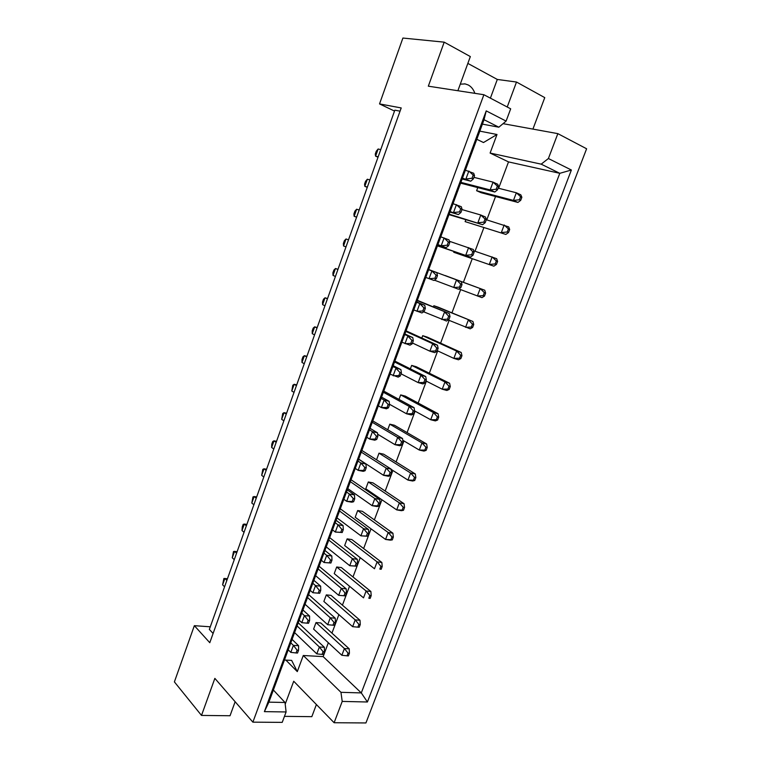 <?xml version="1.0" encoding="UTF-8"?>
<svg xmlns="http://www.w3.org/2000/svg" width="761" height="761" viewBox="0 0 761 761"><rect width="100%" height="100%" fill="white"/><g stroke="black" fill="none" stroke-linecap="round" stroke-linejoin="round"><path stroke-width="1.14" d="M460.281 84.167L465.133 83.91L468.262 84.985C471.306 86.659 473.513 89.446 474.874 93.337M532.919 129.104L544.762 97.627L516.5 82.036L507.226 107.006M465.123 221.613L505.846 234.426L465.123 221.613L465.846 219.682M476.614 190.716L481.057 192.685L517.946 202.426L513.466 200.409L476.614 190.716L477.775 187.596M476.805 139.292L483.482 142.535L497 134.497L490.103 153.056L508.51 161.903L498.626 188.271M328.343 642.75L323.149 656.61L303.278 655.506L297.294 671.611L291.653 660.396L284.443 660.025M495.544 196.509L486.783 219.881M483.825 227.767L475.035 251.225M472.21 258.778L463.401 282.283M460.652 289.618L451.948 312.847M449.123 320.381L440.6 343.154M437.689 350.897L429.328 373.213M426.35 381.156L418.16 403.026M415.106 411.178L407.078 432.6M403.948 440.952L396.091 461.946M392.885 470.479L385.18 491.045M381.917 499.768L374.364 519.915M371.026 528.828L363.634 548.557M360.229 557.651L352.99 576.971M349.518 586.246L342.421 605.166M338.883 614.612L331.948 633.133M453.727 252.262L493.851 266.169L453.727 252.262L454.013 251.501M445.08 275.511L484.757 290.226L445.042 275.615M433.846 305.722L472.942 321.494L438.374 307.244L433.846 305.722L433.39 306.959M422.707 335.687L456.619 351.078L461.223 352.495L427.254 337.104L422.707 335.687L421.832 338.036M411.653 365.413L444.976 381.946L449.599 383.24L416.219 366.716L411.653 365.413L410.369 368.857M400.686 394.902L433.428 412.557L438.079 413.737L405.271 396.101L400.686 394.902L399.002 399.42M389.803 424.162L421.975 442.912L426.655 443.977L394.407 425.247L389.803 424.162L387.73 429.737M379.007 453.175L410.617 473.019L415.316 473.96L383.639 454.165L379.007 453.175L376.552 459.796M368.305 481.97L365.784 488.743L396.709 509.889L399.354 502.869L404.072 503.706L372.947 482.845L368.305 481.97L399.354 502.869L403.206 507.264L402.141 510.079L403.473 510.308L404.529 507.492L403.206 507.264M357.68 510.536L355.187 517.252L385.561 539.444L388.186 532.481L392.923 533.204L362.35 511.306L357.68 510.536L388.186 532.481L392.001 536.924L390.945 539.711L392.276 539.901L393.332 537.123L392.001 536.924M347.14 538.874L344.666 545.542L374.498 568.762L377.104 561.856L381.86 562.474L351.829 539.549L347.14 538.874L377.104 561.856L380.88 566.327L379.834 569.095L381.175 569.266L382.212 566.498L380.88 566.327M336.685 566.993L334.231 573.604L363.53 597.832L366.117 590.983L370.892 591.497L341.385 567.563L336.685 566.993L366.117 590.983L369.856 595.502L368.819 598.241L370.16 598.384L371.197 595.635L369.856 595.502M326.307 594.893L323.872 601.456L352.647 626.674L355.216 619.882L360.01 620.282L331.025 595.368L326.307 594.893L355.216 619.882L358.916 624.439L357.889 627.159L359.23 627.264L360.267 624.543L358.916 624.439M316.015 622.574L313.599 629.09L341.86 655.278L344.4 648.543L349.223 648.838L320.752 622.955L316.015 622.574L344.4 648.543L348.062 653.138L347.045 655.839L348.395 655.915L349.423 653.214L348.062 653.138M457.884 90.721L470.336 56.571L444.196 42.159L428.329 86.183L483.882 94.725L252.88 722.16L214.859 678.374L201.503 715.426L230.031 715.749L235.139 701.728M571.378 170.017L367.42 701.994L342.212 701.423L334.117 722.731L365.927 722.95L586.607 148.776L557.842 133.641L548.396 158.526L571.378 170.017L559.801 173.318L541.185 164.157L548.396 158.526M252.88 722.16L282.217 722.37L286.098 711.954L264.39 711.64L486.222 110.887L506.103 121.104L510.679 108.823L483.882 94.725M285.204 704.134L293.717 681.238L334.117 722.731M503.059 123.663L557.842 133.641M201.503 715.426L174.393 681.894L194.35 625.675L210.283 626.807M490.398 98.15L497.304 79.448L467.844 63.401M497.304 79.448L516.5 82.036M194.35 625.675L209.789 642.712L401.209 107.938L379.53 103.915L402.902 38.05L444.196 42.159M284.462 716.358L311.829 716.662L316.395 704.534M379.53 103.915L394.512 111.068M213.099 633.466L209.351 629.414L394.835 110.164L400.058 111.163M482.398 124.129L498.845 127.201L484.034 119.715L268.89 702.146L285.014 702.489L286.098 711.954M506.103 121.104L498.845 127.201M490.103 153.056L541.185 164.157M479.81 131.139L497 134.497M508.51 161.903L559.801 173.318L361.294 692.919L323.149 656.61M303.278 655.506L340.957 692.32L361.294 692.919L367.42 701.994M342.212 701.423L340.957 692.32M285.87 660.101L297.294 671.611M273.37 690.018L285.014 702.489M264.39 711.64L268.89 702.146M486.222 110.887L484.034 119.715M521.865 197.28L520.61 196.699L519.449 199.763L520.705 200.333L521.865 197.28L520.819 194.826L516.338 192.771L498.132 188.148M519.449 199.763L513.466 200.409L516.338 192.771L520.61 196.699M517.946 202.426L520.705 200.333M498.674 186.702L497.361 186.112L496.191 189.232L497.504 189.822L498.674 186.702L497.723 184.257L493.061 182.126L473.932 177.361M460.595 183.144L494.812 192.019L490.151 189.917L460.89 182.364M496.191 189.232L490.151 189.917L493.061 182.126L497.361 186.112M494.812 192.019L497.504 189.822M474.541 175.705L473.18 175.087L472.001 178.283L473.361 178.892L474.541 175.705L473.694 173.261L465.38 170.198M462.127 178.997L470.755 181.194L462.45 178.131M378.169 156.814L375.582 156.157L378.027 157.223M378.141 148.994L375.582 156.157L375.268 154.055L376.286 151.201L378.141 148.994L380.738 149.622M472.001 178.283L465.903 179.006L468.852 171.044L473.18 175.087M470.755 181.194L473.361 178.892M509.68 229.489L508.415 228.956L507.264 231.991L508.529 232.524L509.68 229.489L508.7 226.892L486.298 219.739M507.264 231.991L501.337 232.543L504.191 224.98L508.415 228.956M505.846 234.426L508.529 232.524M486.346 219.596L485.033 219.044L483.872 222.145L485.185 222.697L486.346 219.596L485.461 216.999L480.781 215.002L461.984 209.57M448.971 214.631L482.579 224.695L449.152 214.145M483.872 222.145L477.889 222.735L480.781 215.002L485.033 219.044M482.579 224.695L485.185 222.697M462.079 209.313L460.709 208.733L459.539 211.9L460.909 212.471L462.079 209.313L461.299 206.707L453.023 203.663M449.922 212.062L458.388 214.564L450.112 211.529M367.354 187.082L364.814 186.331L367.268 187.339M367.354 179.225L364.814 186.331L364.557 184.105L365.565 181.28L367.354 179.225L369.903 179.957M459.539 211.9L453.508 212.528L456.429 204.633L460.709 208.733M458.388 214.564L460.909 212.471M497.599 261.432L496.324 260.937L495.192 263.943L496.457 264.438L497.599 261.432L496.676 258.692L473.703 250.788M495.192 263.943L489.313 264.409L492.148 256.904L496.324 260.937M493.851 266.169L496.457 264.438M473.742 324.509L472.457 324.081L471.335 327.04L472.619 327.458L473.742 324.509L472.942 321.494M472.619 327.458L470.165 328.838L448.229 320M471.335 327.04L465.58 327.335L468.367 319.953L472.457 324.081M450.284 386.531L448.99 386.169L447.887 389.071L449.19 389.432L450.284 386.531L449.599 383.24M449.19 389.432L446.869 390.469L442.236 389.204L425.913 380.938M447.887 389.071L442.236 389.204L444.976 381.946L448.99 386.169M427.216 447.516L425.903 447.221L424.828 450.084L426.141 450.369L427.216 447.516L426.655 443.977M426.141 450.369L423.963 451.083L419.282 450.046L402.769 440.248M424.828 450.084L419.282 450.046L421.975 442.912L425.903 447.221M474.132 252.214L472.809 251.691L471.658 254.764L472.981 255.277L474.132 252.214L473.304 249.465L449.37 241.256M437.432 245.86L470.45 257.094L437.508 245.66M471.658 254.764L465.742 255.258L468.605 247.601L472.809 251.691M470.45 257.094L472.981 255.277M450.017 316.595L448.676 316.148L447.544 319.163L448.885 319.601L450.017 316.595L449.313 313.551L417.323 300.3M448.885 319.601L446.507 321.047L423.658 311.801M417.209 300.614L449.313 313.551M447.544 319.163L441.741 319.487L444.557 311.953L448.676 316.148M426.312 379.872L424.961 379.492L423.848 382.46L425.199 382.831L426.312 379.872L425.732 376.552L394.864 361.095M425.199 382.831L422.973 383.925L418.16 382.612L401.057 373.841M394.55 361.96L420.919 375.211L425.732 376.552M423.848 382.46L418.16 382.612L420.919 375.211L424.961 379.492M403.007 442.074L401.646 441.77L400.552 444.69L401.913 444.995L403.007 442.074L402.54 438.498L372.776 420.89M401.913 444.995L399.829 445.746L394.969 444.671L377.627 434.189M372.262 422.298L397.689 437.394L402.54 438.498M400.552 444.69L394.969 444.671L397.689 437.394L401.646 441.77M449.722 242.616L448.353 242.084L447.192 245.213L448.562 245.755L449.722 242.616L449.009 239.867L440.771 236.833M437.813 244.833L446.127 247.648L437.889 244.623M356.633 217.113L354.131 216.267L356.595 217.208M356.652 209.218L354.131 216.267L353.922 213.917L354.921 211.111L356.652 209.218L359.154 210.036M447.192 245.213L441.218 245.755L444.11 237.927L448.353 242.084M446.127 247.648L448.562 245.755M425.342 308.357L423.963 307.891L422.821 310.973L424.21 311.439L425.342 308.357L424.752 305.304L416.714 301.955M424.21 311.439L421.917 312.952L413.756 309.955M335.43 276.462L333.023 275.434L332.899 272.838L333.889 270.069L335.496 268.49L337.922 269.499M337.979 269.337L335.496 268.49L333.023 275.434M416.59 302.298L424.752 305.304M422.821 310.973L416.961 311.325L419.806 303.639L423.963 307.891M401.389 372.957L399.991 372.567L398.869 375.592L400.267 375.972L401.389 372.957L400.923 369.608L393.18 365.67M400.267 375.972L398.136 377.133L390.041 374.155M314.559 334.878L312.238 333.67L312.21 330.835L313.18 328.115L314.683 326.84L317.014 328.02M317.175 327.572L314.683 326.84L312.238 333.67M392.828 366.631L400.923 369.608M398.869 375.592L393.133 375.763L395.929 368.21L399.991 372.567M377.846 436.434L376.438 436.11L375.335 439.087L376.743 439.401L377.846 436.434L377.494 432.809L370.036 428.31M376.743 439.401L374.754 440.2L369.713 439.087L366.735 437.252M294.022 392.381L291.786 391.002L292.795 385.266L294.184 384.276L296.429 385.637M296.695 384.904L294.184 384.276L291.786 391.002M369.466 429.851L372.452 431.658L377.494 432.809M375.335 439.087L369.713 439.087L372.452 431.658L376.438 436.11M485.613 293.109L484.338 292.643L483.216 295.62L484.491 296.086L485.613 293.109L484.757 290.226M484.491 296.086L481.96 297.637L458.845 288.933M483.216 295.62L477.394 296L480.201 288.562L484.338 292.643M461.965 355.644L460.671 355.254L459.558 358.184L460.852 358.574L461.965 355.644L461.223 352.495M460.852 358.574L458.474 359.782L453.86 358.393L437.242 350.688M459.558 358.184L453.86 358.393L456.619 351.078L460.671 355.254M438.707 417.152L437.394 416.819L436.31 419.701L437.613 420.024L438.707 417.152L438.079 413.737M437.613 420.024L435.368 420.9L430.716 419.749L414.574 410.883M436.31 419.701L430.716 419.749L433.428 412.557L437.394 416.819M415.829 477.632L414.507 477.366L413.442 480.201L414.755 480.467L415.829 477.632L415.316 473.96M414.755 480.467L412.652 481.009L407.953 480.096L391.125 469.356M413.442 480.201L407.953 480.096L410.617 473.019L414.507 477.366M462.022 284.538L460.69 284.062L459.549 287.106L460.881 287.582L462.022 284.538L461.261 281.646L428.69 269.537L461.261 281.646M460.881 287.582L458.426 289.209L434.388 280.143M459.549 287.106L453.689 287.515L456.524 279.915L460.69 284.062M438.108 348.367L436.766 347.958L435.644 350.945L436.995 351.354L438.108 348.367L437.47 345.19L406.051 330.826M436.995 351.354L434.693 352.619L429.898 351.182L412.491 343.03M405.832 331.416L432.686 343.715L437.47 345.19M435.644 350.945L429.898 351.182L432.686 343.715L436.766 347.958M414.602 411.102L413.252 410.769L412.148 413.708L413.508 414.041L414.602 411.102L414.089 407.658L383.782 391.116M413.508 414.041L411.349 414.964L406.517 413.775L389.508 404.272M383.354 392.257L409.256 406.431L414.089 407.658M412.148 413.708L406.517 413.775L409.256 406.431L413.252 410.769M391.496 472.79L390.136 472.514L389.052 475.406L390.422 475.682L391.496 472.79L391.097 469.08L361.865 450.436M390.422 475.682L388.405 476.262L383.525 475.311L358.669 459.102M361.256 452.101L386.217 468.091L391.097 469.08M389.052 475.406L383.525 475.311L386.217 468.091L390.136 472.514M437.48 275.634L436.101 275.13L434.95 278.241L436.329 278.735L437.48 275.634L436.833 272.723L428.633 269.679M436.329 278.735L433.97 280.448L425.77 277.432M345.989 246.906L343.534 245.965L343.373 243.491L344.362 240.704L346.036 238.973L348.49 239.886M348.5 239.877L346.036 238.973L343.534 245.965M428.624 269.708L436.833 272.723M434.95 278.241L429.042 278.678L431.906 270.926L436.101 275.13M413.318 340.795L411.92 340.367L410.788 343.42L412.186 343.848L413.318 340.795L412.785 337.599L404.89 333.955M412.186 343.848L409.979 345.18L401.846 342.193M324.957 305.779L322.597 304.666L322.521 301.946L323.492 299.206L325.052 297.779L327.42 298.873M327.534 298.569L325.052 297.779L322.597 304.666M404.652 334.602L412.785 337.599M410.788 343.42L404.995 343.687L407.81 336.067L411.92 340.367M389.565 404.833L388.158 404.471L387.045 407.477L388.452 407.829L389.565 404.833L389.156 401.342L381.556 397.128M388.452 407.829L386.398 408.8L381.366 407.554L378.341 405.841M304.248 363.739L301.974 362.445L301.993 359.496L302.954 356.804L304.39 355.672L306.683 356.947M306.892 356.348L304.39 355.672L301.974 362.445M381.099 398.374L384.134 400.067L389.156 401.342M387.045 407.477L381.366 407.554L384.134 400.067L388.158 404.471M366.231 467.758L364.804 467.482L363.71 470.431L365.137 470.707L366.231 467.758L365.936 464.001L358.621 459.225M365.137 470.707L363.216 471.335L358.146 470.336L355.235 468.395M283.872 420.804L281.675 419.34L282.721 413.508L284.053 412.662L286.26 414.108M286.574 413.233L284.053 412.662L281.675 419.34M357.946 461.061L360.866 462.983L365.936 464.001M363.71 470.431L358.146 470.336L360.866 462.983L364.804 467.482M354.712 498.826L353.285 498.579L352.2 501.499L353.627 501.746L354.712 498.826L354.474 494.926L347.292 489.884M353.627 501.746L351.782 502.193L346.683 501.328L343.829 499.273M273.798 449L271.639 447.458L271.782 444.177L272.723 441.542L273.998 440.828L276.167 442.36M276.528 441.351L273.998 440.828L271.639 447.458M346.512 492.006L349.385 494.032L354.474 494.926M352.2 501.499L346.683 501.328L349.385 494.032L353.285 498.579M331.967 560.153L330.521 559.972L329.456 562.855L330.902 563.026L331.967 560.153L331.834 556.006L324.928 550.441M330.902 563.026L324.053 562.512L321.304 560.248M253.879 504.752L251.805 503.05L252.956 496.952L254.126 496.524L256.219 498.217M256.676 496.943L254.126 496.524L251.805 503.05M323.939 553.104L326.707 555.34L331.834 556.006M329.456 562.855L324.053 562.512L326.707 555.34L330.521 559.972M309.603 620.462L308.148 620.339L307.102 623.164L308.547 623.278L309.603 620.462L309.584 616.058L302.935 609.98M301.756 613.176L304.41 615.62L301.803 622.679L299.159 620.205M234.264 559.658L232.267 557.794L233.494 551.535L234.559 551.373L236.566 553.218M237.118 551.687L234.559 551.373L232.267 557.794M308.148 620.339L304.41 615.62L309.584 616.058M301.803 622.679L307.102 623.164M343.287 529.618L341.851 529.409L340.776 532.31L342.212 532.519L343.287 529.618L343.106 525.594L336.067 520.286M342.212 532.519L335.325 532.053L332.519 529.894M263.801 476.985L261.679 475.359L262.802 469.356L264.029 468.786L266.15 470.393M266.559 469.252L264.029 468.786L261.679 475.359M335.182 522.683L337.998 524.814L343.106 525.594M340.776 532.31L335.325 532.053L337.998 524.814L341.851 529.409M320.733 590.431L319.287 590.289L318.231 593.133L319.677 593.285L320.733 590.431L320.657 586.16L313.884 580.329M319.677 593.285L312.876 592.724L310.184 590.355M244.034 532.31L241.998 530.522L242.264 526.926L243.187 524.348L244.31 524.053L246.355 525.822M246.859 524.415L244.31 524.053L241.998 530.522M312.8 583.268L315.511 585.609L320.657 586.16M318.231 593.133L312.876 592.724L315.511 585.609L319.287 590.289M298.559 650.227L297.104 650.141L296.058 652.948L297.522 653.033L298.559 650.227L298.588 645.708L292.072 639.383M290.797 642.845L293.404 645.385L290.816 652.377L288.219 649.808M224.571 586.798L222.612 584.857L223.867 578.512L224.885 578.484L226.854 580.405M227.444 578.75L224.885 578.484L222.612 584.857M297.104 650.141L293.404 645.385L298.588 645.708M290.816 652.377L296.058 652.948M392.276 539.901L390.307 540.139L385.561 539.444L390.945 539.711M393.332 537.123L392.923 533.204M370.16 598.384L368.819 598.241M371.197 595.635L370.892 591.497M349.423 653.214L349.223 648.838M341.86 655.278L347.045 655.839M403.473 510.308L401.428 510.698L396.709 509.889L402.141 510.079M404.529 507.492L404.072 503.706M381.175 569.266L379.834 569.095M382.212 566.498L381.86 562.474M360.267 624.543L360.01 620.282M352.647 626.674L357.889 627.159M368.781 533.442L367.401 533.233L366.336 536.077L367.715 536.277L368.781 533.442L368.486 529.475L340.31 508.795M367.715 536.277L360.914 535.82L336.961 517.87M339.501 510.973L363.568 528.724L368.486 529.475M366.336 536.077L360.914 535.82L363.568 528.724L367.401 533.233M346.436 593.085L345.047 592.943L344.001 595.739L345.389 595.882L346.436 593.085L346.245 588.871L319.087 566.232M345.389 595.882L338.674 595.321L315.596 575.687M318.108 568.905L341.289 588.348L346.245 588.871M344.001 595.739L338.674 595.321L341.289 588.348L345.047 592.943M324.462 651.749L323.054 651.673L322.027 654.422L323.435 654.498L324.462 651.749L324.376 647.307L298.207 622.764M297.047 625.923L319.373 646.993L316.804 653.861L294.583 632.591M323.054 651.673L319.373 646.993L324.376 647.307M316.804 653.861L322.027 654.422M380.091 503.24L378.721 503.002L377.646 505.875L379.016 506.103L380.091 503.24L379.739 499.406L351.04 479.734M379.016 506.103L377.075 506.531L372.167 505.685L347.767 488.61M350.336 481.656L374.84 498.531L379.739 499.406M377.646 505.875L372.167 505.685L374.84 498.531L378.721 503.002M357.565 563.387L356.177 563.216L355.121 566.032L356.509 566.203L357.565 563.387L357.318 559.297L329.656 537.627M356.509 566.203L349.746 565.699L326.231 546.893M328.762 540.063L352.381 558.66L357.318 559.297M355.121 566.032L349.746 565.699L352.381 558.66L356.177 563.216M335.401 622.536L334.003 622.422L332.966 625.2L334.364 625.314L335.401 622.536L335.268 618.208L308.614 594.607M307.53 597.528L330.284 617.789L327.696 624.714L305.047 604.253M334.003 622.422L330.284 617.789L335.268 618.208M327.696 624.714L332.966 625.2M465.133 83.91L464.486 83.815"/></g></svg>
